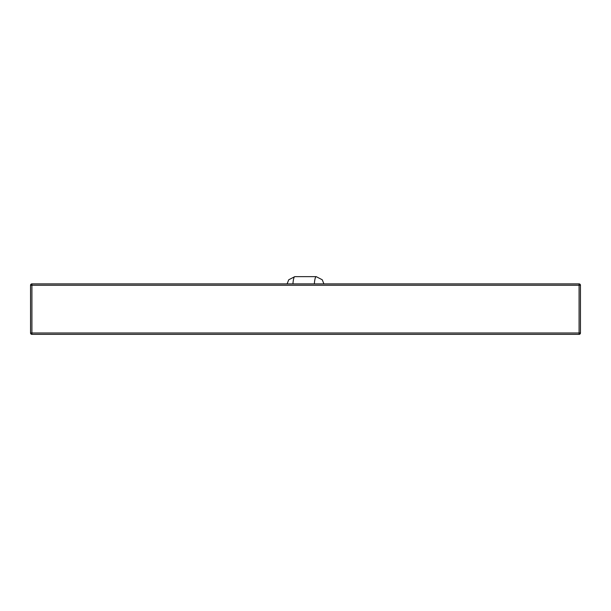 <?xml version="1.0" encoding="UTF-8"?>
<svg xmlns="http://www.w3.org/2000/svg" width="611" height="611" viewBox="0 0 611 611"><rect width="100%" height="100%" fill="white"/><g stroke="black" fill="none" stroke-linecap="round" stroke-linejoin="round"><path stroke-width="0.92" d="M31.909 283.886L579.091 283.886A1.359 1.359 0 0 1 580.45 285.238L580.45 332.995A1.359 1.359 0 0 1 579.091 334.354L31.909 334.354L31.909 332.995L579.091 332.995L579.091 285.238L31.909 285.238L31.909 332.995L30.55 332.995L30.55 285.238A1.359 1.359 0 0 1 31.909 283.886A1.359 1.359 0 0 0 30.55 285.238A1.359 1.359 0 0 1 31.909 283.886A1.359 1.359 0 0 0 30.55 285.238L31.909 285.238L31.909 283.886A1.359 1.359 0 0 0 30.55 285.238A1.359 1.359 0 0 1 31.909 283.886M30.55 332.995A1.359 1.359 0 0 0 31.909 334.354A1.359 1.359 0 0 1 30.55 332.995M287.101 283.886L288.728 279.785L294.792 276.646L316.208 276.646A12.663 2.062 90 0 0 314.344 283.886M294.792 276.646A12.663 2.062 90 0 0 292.929 283.886M579.091 334.354A1.359 1.359 0 0 0 580.45 332.995L579.091 332.995L579.091 334.354M579.091 283.886L579.091 285.238L580.45 285.238M316.208 276.646L322.264 279.777L323.899 283.886"/></g></svg>
